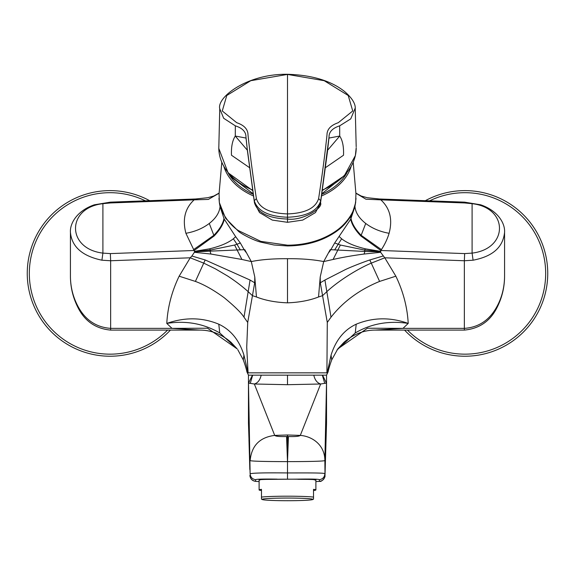 <?xml version="1.0" encoding="UTF-8"?>
<svg xmlns="http://www.w3.org/2000/svg" width="575" height="575" viewBox="0 0 575 575"><rect width="100%" height="100%" fill="white"/><g stroke="black" fill="none" stroke-linecap="round" stroke-linejoin="round"><path stroke-width="0.86" d="M219.111 193.207L208.322 199.424L194.163 199.848L195.615 198.986L110.436 202.148L110.35 202.953L102.903 203.679C66.398 207.755 66.398 248.795 102.903 253.108L102.903 203.679M70.43 232.357L70.43 232.35C71.774 246.797 82.275 256.076 101.919 260.202L110.652 260.755L110.652 328.368C96.449 327.34 85.697 320.261 78.394 307.143C73.061 297.412 70.409 286.918 70.43 275.669L70.43 232.365C69.791 223.531 76.892 210.795 94.314 204.808L110.436 202.148M110.35 202.953L194.163 199.848C185.021 208.208 182.268 219.355 185.905 233.292L194.508 251.34L194.393 252.296L191.899 256.019L205.182 259.965L250.075 280.047L254.689 282.792L252.447 295.672L256.457 296.98C265.233 300.423 275.583 302.378 287.5 302.838L287.5 258.7C301.487 258.592 313.562 259.548 323.711 261.567L320.217 276.992L320.311 282.792L327.283 322.438L326.909 372.852L328.037 371.687M353.215 162.373L355.932 193.746L355.652 202.572C352.626 212.923 350.57 218.119 349.478 218.162C343.534 226.342 340.206 228.534 336.389 231.445C322.848 240.903 306.547 245.741 287.5 245.942L273.973 244.993L260.985 242.176C254.517 240.738 241.967 234.284 238.611 231.445L225.522 218.162L219.348 202.572L220.053 206.569L223.984 218.514C222.963 223.768 219.571 229.375 213.814 235.319L193.581 249.615M221.785 162.38L219.068 193.746L219.348 202.572L218.974 198.361M223.984 218.514L224.279 219.19C223.229 224.408 219.844 230.022 214.116 236.016L194.163 250.492L110.35 253.597L110.652 260.755L190.224 257.801L179.148 276.187C171.788 291.482 167.67 307.223 166.786 323.416C184.956 317.069 202.285 317.328 218.78 324.192C230.906 329.885 239.286 340.192 243.937 355.113L248.091 372.852L326.909 372.852M224.279 219.19L235.657 236.677L233.378 238.783C228.074 242.93 220.167 246.28 209.645 248.817L194.508 251.34M233.378 238.783L236.979 244.246L234.614 245.036L210.385 250.06L194.522 251.57M240.35 249.938L236.979 244.246L240.314 242.966L244.159 249.687L194.501 251.814M209.645 248.817L210.385 250.06L210.134 251.447L210.917 254.042L194.393 252.296M234.614 245.036L241.91 259.462L251.297 261.567L254.783 276.992L254.689 282.792M241.91 259.462L210.917 254.042M356.026 198.418L354.947 206.569L350.721 219.19L334.686 242.966L330.833 249.694C328.512 253.194 328.311 253.18 330.223 249.651L323.711 261.567L333.09 259.462C342.901 257.262 353.237 255.458 364.083 254.042L380.607 252.296L384.776 257.801L371.184 263.163C356.622 269.344 337.712 281.477 326.808 291.683L322.553 295.672L318.543 296.98C309.673 300.445 299.323 302.4 287.5 302.838M191.899 256.019L190.224 257.801L203.816 263.163L215.496 268.892L227.671 276.05C236.131 281.599 242.176 286.278 248.192 291.683L252.447 295.672L247.717 322.438L246.718 347.3L248.091 372.852M306.216 375.159L326.535 375.159L328.081 371.903C327.901 372.967 328.569 368.388 331.71 359.914L331.063 355.113L327.204 372.758M252.439 375.159L248.493 383.194L248.465 415.272L248.465 375.159L255.041 375.159M255.588 375.159L256.529 375.159M243.937 355.113L243.29 359.914C246.431 368.388 247.099 372.967 246.919 371.903L248.465 375.159M246.963 371.687L247.796 372.758M504.57 232.444L504.57 275.669C504.541 287.213 501.889 297.706 496.606 307.143C489.217 320.332 478.457 327.412 464.348 328.368L464.348 260.755L384.776 257.801L395.852 276.187C403.212 291.482 407.33 307.223 408.214 323.416C390.36 317.062 373.024 317.321 356.22 324.192C344.181 329.798 335.793 340.105 331.063 355.113M244.159 249.687C246.495 253.187 246.697 253.173 244.778 249.651L251.297 261.567C261.201 259.569 273.269 258.613 287.5 258.7M78.394 307.143L77.898 307.402C84.705 321.116 95.622 328.684 110.652 330.1L110.652 328.368L172.011 328.368L199.928 330.1C211.205 330.122 221.576 334.197 231.049 342.326L237.18 348.896L207.553 328.217L172.011 328.368L166.786 323.416C186.02 320.404 203.679 323.588 219.765 332.968L237.173 348.881M331.71 359.914L337.827 348.881L367.447 328.217L402.989 328.368L408.214 323.416C388.707 320.476 371.048 323.66 355.235 332.968L336.979 350.031M337.82 348.896L343.951 342.326C353.424 334.197 363.795 330.122 375.073 330.1L464.348 330.1L464.348 328.368L402.989 328.368L374.965 330.1M240.314 242.966L235.657 236.677M101.919 260.202L102.903 253.108L110.35 253.597M70.43 275.691L70.43 275.669C70.38 286.868 72.867 297.44 77.898 307.402M464.564 202.148L379.385 198.986L380.837 199.848L464.65 202.953L464.564 202.148L480.686 204.808C498.108 210.795 505.209 223.531 504.57 232.357L504.57 232.35C503.197 245.683 494.665 256.062 473.081 260.202L464.348 260.755L464.65 253.597L380.837 250.492L380.607 252.296M504.57 275.691L504.57 275.669C504.62 286.868 502.133 297.44 497.102 307.402C490.317 321.094 479.399 328.663 464.348 330.1M383.101 256.019L369.818 259.965C365.24 261.395 351.167 266.778 345.28 269.639L324.925 280.047L331.006 317.192C343.174 301.659 359.368 289.743 379.601 281.419L395.852 276.187M330.833 249.694L364.866 251.447L364.083 254.042M334.686 242.966L340.386 245.036L364.615 250.06L364.866 251.447L380.499 251.814M339.343 236.677L341.622 238.783C346.926 242.93 354.832 246.28 365.355 248.817L380.492 251.34M350.721 219.19C351.771 224.408 355.156 230.022 360.884 236.016L380.837 250.492L381.419 249.615C384.898 244.267 387.457 238.826 389.095 233.292C392.761 219.434 390.008 208.287 380.837 199.848L365.952 199.216L355.889 193.207M334.65 249.938L341.622 238.783M365.355 248.817L364.615 250.06L380.478 251.57M351.016 218.514C352.037 223.768 355.429 229.375 361.186 235.319L381.419 249.615M464.65 202.953L472.097 203.679C508.602 207.748 508.602 248.803 472.097 253.108L464.65 253.597M473.081 260.202L472.097 253.108L472.097 203.679M321.569 195.953A65.104 46.036 0 0 0 351.03 166.779M238.611 231.445L238.589 230.683L260.813 241.363L287.5 245.187C299.165 245.151 310.126 243.175 320.368 239.257C326.471 236.814 331.818 233.953 336.411 230.683C346.373 223.646 354.66 212.146 355.688 201.789M223.97 166.786A65.104 46.036 0 0 0 253.431 195.953M219.312 201.789L219.312 201.789C220.002 210.651 228.692 224.48 238.589 230.683M228.052 172.752A63.875 45.166 0 0 0 253.187 194.321M321.813 194.321A63.875 45.166 0 0 0 346.955 172.744M230.632 175.706L232.041 177.646L253.101 193.703M321.899 193.703L344.375 175.698M149.644 200.689A82.807 82.807 0 0 0 29.828 252.935A82.807 82.807 0 0 0 170.43 330.1M404.57 330.1A82.807 82.807 0 0 0 545.172 293.911A82.807 82.807 0 0 0 425.356 200.689M261.194 375.159C260.051 380.053 257.765 383 254.344 383.999L250.262 383.338L252.691 375.159L322.309 375.159L324.738 383.338L326.507 383.194L322.561 375.159M250.262 383.338L248.493 383.194M287.5 375.159L287.5 384.697L254.344 383.999L274.706 435.404C259.713 437.316 251.527 445.726 250.132 460.632C252.159 461.251 264.615 461.581 287.5 461.624L287.5 472.945C264.96 472.693 252.504 472.973 250.132 473.793L248.472 423.293M248.493 383.381L250.132 473.793C250.434 477.185 252.267 479.147 255.638 479.687L255.508 481.34C252.152 480.829 250.312 478.874 249.996 475.482L250.003 475.712C249.823 473.829 249.27 480.125 255.501 481.361L259.109 481.584L255.501 481.361M313.806 375.159C314.899 380.018 317.184 382.964 320.656 383.999L300.294 435.404C299.259 436.353 295.306 436.727 288.434 436.54L287.5 436.504L287.5 434.98L274.706 435.404C275.741 436.353 279.694 436.727 286.566 436.54L287.5 436.504L287.5 461.624C310.299 461.588 322.755 461.251 324.868 460.618L325.004 475.482L326.528 423.452M259.109 480.262L261.208 479.442L297.864 479.133C311.348 478.918 318.514 479.104 319.362 479.687C322.733 479.147 324.566 477.185 324.868 473.793C325.68 472.729 306.921 472.945 287.5 472.945L287.5 478.982M277.136 479.306L297.864 479.133M312.829 499.51L313.526 499.107L313.526 489.339A28.391 1.488 -0 0 1 315.891 489.936L315.891 479.931C317.652 478.939 257.363 478.932 259.109 479.931L259.109 489.936A28.391 1.488 -0 0 1 261.474 489.339L261.474 499.107L262.171 499.51A25.429 1.33 180 0 0 287.5 500.717A25.429 1.33 180 0 0 312.829 499.51A25.429 1.33 180 0 0 312.929 499.387A25.429 1.33 180 0 0 287.5 498.058A25.429 1.33 180 0 0 262.071 499.387A25.429 1.33 180 0 0 262.171 499.51M315.891 480.262L312.915 479.399L297.864 479.306M313.526 497.088A28.391 1.488 180 0 0 287.5 496.196A28.391 1.488 180 0 0 261.474 497.088M315.891 489.936A28.391 1.488 -0 0 1 313.526 490.533M261.474 490.533A28.391 1.488 -0 0 1 259.109 489.936M248.465 415.272L248.465 423.128M319.362 479.687L319.492 481.34C322.812 480.88 324.645 478.932 325.004 475.482L324.997 475.46M324.954 476.165L324.997 475.647M287.5 434.98L300.294 435.404C312.124 436.253 324.911 444.849 324.868 460.618L326.507 383.381L326.535 423.128M287.5 384.697L320.656 383.999L324.738 383.338M355.213 108.114L350.75 118.874L339.66 125.839L339.724 136.045C342.599 140.451 343.864 146.848 343.512 155.236L325.515 167.62M322.438 190.009A68.705 48.904 0 0 0 355.4 155.358A68.705 48.904 0 0 0 356.205 148.35L356.205 147.746M246.014 138.05L235.276 136.045L235.34 125.839L223.682 118.285L219.758 108.747L218.795 148.35A68.705 48.904 0 0 0 252.554 190.009M247.358 150.212L235.276 136.045C232.386 140.552 231.121 146.948 231.488 155.236L249.478 167.62M235.34 125.839C242.456 128.103 245.999 131.833 245.971 137.03L247.43 150.858L246.042 138.201M247.329 149.421L254.258 200.704C257.543 211.025 268.626 216.531 287.5 217.228L287.5 213.914C269.833 213.282 259.462 208.186 256.385 198.619C252.784 175.167 249.988 153.913 248.005 134.866C247.962 129.296 244.202 125.242 236.728 122.705L222.266 110.982L226.766 95.515L250.772 80.694L287.5 74.419L287.5 74.937M287.5 213.914C305.16 213.296 315.531 208.2 318.615 198.619C322.208 175.188 325.004 153.935 326.995 134.866C327.01 129.317 330.769 125.264 338.272 122.705L352.734 110.975L348.227 95.507L324.214 80.694L287.5 74.419L287.5 213.914M339.66 125.839C332.487 128.196 328.943 131.927 329.029 137.03L320.742 200.704C317.529 211.025 306.453 216.531 287.5 217.228L287.5 221.742M328.986 138.058L339.724 136.045L327.642 150.212M327.671 149.421L328.957 138.201M195.68 198.993L207.762 197.707L195.615 198.986M220.053 206.569C219.449 212.664 215.855 218.299 209.271 223.467C202.702 228.419 194.911 231.696 185.905 233.292M214.116 236.016L209.271 223.467M256.457 296.98L254.783 276.992M318.543 296.98L320.217 276.992M327.283 322.438L331.006 317.192M247.717 322.438L243.994 317.192L250.075 280.047M243.994 317.192C241.356 312.929 234.744 306.425 224.164 297.67C213.584 289.987 203.996 284.567 195.399 281.419L179.148 276.187M320.311 282.792L324.925 280.047M356.22 324.192L355.235 332.968M195.399 281.419L205.182 259.965M218.78 324.192L219.765 332.968M496.606 307.143L497.102 307.402M369.818 259.965L379.601 281.419M333.09 259.462L340.386 245.036M354.947 206.569C355.551 212.664 359.145 218.299 365.729 223.467L360.884 236.016M365.729 223.467C372.269 228.404 380.061 231.682 389.095 233.292M379.32 198.993L367.238 197.707L379.385 198.986M336.389 231.445L336.411 230.683M287.5 245.942L287.5 245.187M145.41 200.847A80.723 80.723 0 0 0 31.841 253.453A80.723 80.723 0 0 0 167.548 330.1M407.452 330.1A80.723 80.723 0 0 0 543.159 293.394A80.723 80.723 0 0 0 429.59 200.847M286.566 436.54L287.5 461.624L288.434 436.54M277.136 479.133L277.136 479.133C263.666 478.918 256.5 479.104 255.638 479.687M319.492 481.34L315.891 481.584L319.499 481.361C321.95 482.296 325.594 476.689 324.968 476.064L324.99 475.712M245.971 137.03L246.057 138.431M256.385 198.619L254.258 200.704L254.473 202.81C257.722 213.002 268.733 218.407 287.5 219.039C301.861 221.195 323.531 208.157 320.527 202.81L320.742 200.704L318.615 198.619M247.43 150.858L254.409 202.429M329.029 137.03L328.943 138.431M327.57 150.858L320.591 202.429M219.125 193.063L213.835 196.01L207.762 197.707M243.29 359.914L237.777 349.686M110.652 330.1L199.928 330.1M355.875 193.063L361.165 196.01L367.238 197.707M248.968 439.817L249.83 469.559M326.535 415.272L326.535 375.159M322.359 190.548L344.274 175.806L355.379 155.581L356.205 147.689M355.242 108.747L356.191 146.762M219.751 108.84C216.574 97.398 247.063 73.65 287.5 74.283C311.995 75.059 330.977 80.759 344.432 91.389C352.051 97.958 355.659 103.766 355.242 108.819M320.469 203.126L315.459 212.577L302.709 220.088L287.5 222.309L272.284 220.088L259.533 212.577L254.531 203.126M252.633 190.548L228.074 172.78L218.795 148.386L218.809 146.762"/></g></svg>
